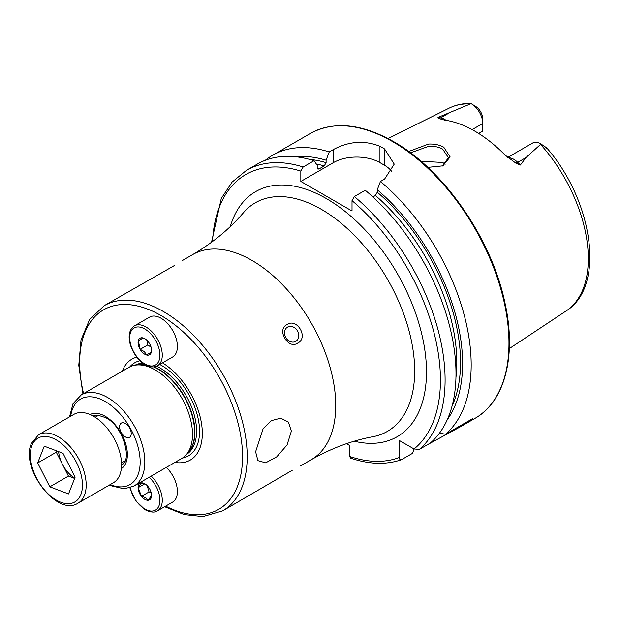 <?xml version="1.0" encoding="UTF-8"?>
<svg xmlns="http://www.w3.org/2000/svg" width="620" height="620" viewBox="0 0 620 620"><rect width="100%" height="100%" fill="white"/><g stroke="black" fill="none" stroke-linecap="round" stroke-linejoin="round"><path stroke-width="0.93" d="M147.459 340.822L147.738 344.937L151.536 347.456M165.106 321.144A23.033 13.299 60 0 1 176.808 341.139A23.033 13.299 60 0 1 172.624 357.012L157.503 365.746A23.033 13.299 60 0 0 161.688 349.874A23.033 13.299 60 0 0 149.986 329.879A23.033 13.299 60 0 0 134.463 325.849L149.591 317.115A23.033 13.299 60 0 1 165.106 321.144M151.559 349.998L151.358 352.113L146.677 354.973L144.321 351.618L140.167 349.308L138.338 340.791L143.026 337.931L145.157 338.884M143.166 353.067A9.54 5.51 60 0 1 138.12 341.635A9.54 5.51 60 0 1 144.817 338.675A9.54 5.51 60 0 1 146.475 339.876A9.54 5.51 60 0 1 151.567 350.362A9.54 5.51 60 0 1 143.166 353.067M143.181 337.993L138.338 340.791M147.738 344.937L140.167 349.308M78.004 503.184L113.375 482.763A39.486 22.801 -120 0 0 119.823 474.858A39.486 22.801 -120 0 0 108.686 430.11A39.486 22.801 -120 0 0 73.889 414.369L38.518 434.791A39.486 22.801 60 0 1 73.323 450.531A39.486 22.801 60 0 1 84.452 495.279A39.486 22.801 60 0 1 78.004 503.184C56.784 517.165 20.057 467.961 31.364 443.478L38.518 434.791M49.817 486.832L37.673 462.954L44.26 446.175L62.984 453.282L75.129 477.168L68.541 493.939L49.817 486.832L68.433 476.09L56.288 452.205L37.673 462.954M56.792 450.934L56.288 452.205M68.433 476.09L74.625 478.439M58.636 451.631A23.265 13.431 -120 0 0 62.364 464.147A23.265 13.431 -120 0 0 74.741 478.152M408.704 151.497L428.583 144.042C434.442 143.817 439.503 144.863 443.765 147.188L450.12 156.93L442.882 165.842L427.815 167.369M442.231 166.114L448.43 157.697L442.649 149.118C439.332 147.072 434.667 146.126 428.668 146.297L410.518 152.838M291.377 431.117L288.37 422.05L280.713 418.182L271.483 420.6L263.182 428.567L255.611 451.771L257.912 460.637L265.654 462.83L276.752 456.816L287.052 444.982L291.377 431.117M125.418 423.491A8.223 4.751 -120 0 0 121.303 423.088A8.223 4.751 -120 0 0 120.048 429.675A8.223 4.751 -120 0 0 125.418 436.93A8.223 4.751 -120 0 0 129.534 437.332A8.223 4.751 -120 0 0 130.789 430.745A8.223 4.751 -120 0 0 125.418 423.491M122.272 371.233A58.296 33.658 60 0 1 136.787 357.135M155.287 369.977A52.646 30.395 60 0 1 188.17 411.796A52.646 30.395 60 0 1 186.124 454.855A52.646 30.395 60 0 1 181.614 458.56L133.912 486.103A52.646 30.395 60 0 0 141.988 443.912A52.646 30.395 60 0 0 107.593 397.513A52.646 30.395 60 0 0 81.267 394.909L128.968 367.373A52.646 30.395 60 0 1 134.431 365.32A52.646 30.395 60 0 1 155.287 369.977M82.925 393.956L78.779 365.351L81.026 339.899L89.66 319.447L104.207 305.675A118.459 68.394 60 0 1 163.432 311.542A118.459 68.394 60 0 1 240.824 415.927A118.459 68.394 60 0 1 222.665 510.857L292.415 470.193M174.29 265.6L104.207 305.675M287.517 327.12L287.517 327.12A8.223 6.719 60 0 0 285.82 337.606A8.223 6.719 60 0 0 295.748 341.372L295.748 341.372A8.223 6.719 60 0 0 297.453 330.886A8.223 6.719 60 0 0 287.517 327.12M286.998 324.586C297.096 317.471 308.892 337.892 297.685 343.092C288.106 349.897 276.311 329.514 286.998 324.586M507.718 157.418L532.673 143.011A16.058 9.269 60 0 1 540.702 143.809L540.702 143.809A16.058 9.269 60 0 1 540.996 143.987L525.954 157.596L520.382 165.021L515.801 163.099L504.913 154.93A119.327 68.898 60 0 0 474.757 131.091A119.327 68.898 60 0 0 444.602 120.117L438.387 118.404A6.254 4.627 98.9 0 0 440.65 117.87L437.976 117.451L438.387 118.404M445.144 164.254L442.649 162.432L421.05 161.301M372.884 196.958L375.425 195.486L377.286 192.2L377.286 189.759L380.432 181.49L384.594 179.087L394.235 164.122L384.594 148.955A164.525 94.992 -120 0 0 382.269 147.583A164.525 94.992 -120 0 0 379.944 146.266C364.467 140.12 348.952 141.205 333.405 149.529L329.243 151.931L326.097 160.208L326.097 162.649L324.237 165.935L319.075 168.919L317.975 169.128L317.208 167.78L317.208 165.339L314.069 160.696L303.157 166.997L300.832 171.097L300.832 181.435L352.021 210.994L352.021 200.647L354.346 196.548L365.257 190.255A164.525 94.992 60 0 1 430.288 443.075L419.384 449.376L414.052 448.981L399.373 440.51L399.373 457.459A161.239 93.093 60 0 1 349.696 456.475L350.587 458.126C369.202 464.427 386.121 464.969 401.349 459.746L401.698 459.583C400.148 460.079 399.373 459.366 399.373 457.459M380.432 181.49A164.525 94.992 60 0 1 445.47 434.31L439.588 433.008M427.785 444.525L460.567 426.7L472.897 418.477L445.47 434.31M472.122 129.619L482.763 123.473L482.763 131.083L478.663 133.447M471.409 103.803A16.058 9.269 -120 0 1 482.763 123.473L482.763 119.04A10.625 6.138 -120 0 0 477.075 107.338L471.409 103.803A16.058 9.269 -120 0 0 471.107 103.633L437.976 117.451M469.627 103.455L471.107 103.633M540.702 143.809L546.662 147.824C547.894 149.219 547.545 149.048 545.615 147.327L540.996 143.987M545.615 147.327L547.297 148.544C593.107 201.593 605.802 286.541 566.083 310.984L509.322 348.579M377.286 189.759A156.821 90.543 60 0 1 447.291 419.655M265.337 160.262A164.525 94.992 60 0 1 272.575 155.271A164.525 94.992 60 0 1 329.243 151.931M295.5 156.744A156.821 90.543 60 0 1 326.097 160.208M413.982 448.942L412.602 453.29L401.698 459.583M303.157 166.997A164.525 94.992 60 0 0 246.489 170.329L257.393 164.036A164.525 94.992 60 0 1 314.069 160.696M346.479 443.688L349.696 445.548L349.696 456.475M392.049 171.949A32.907 18.995 0 0 0 384.594 165.315L379.944 162.626A32.907 18.995 0 0 0 333.405 162.626L300.832 181.435M162.51 362.847A58.296 33.658 60 0 1 201.841 425.832A58.296 33.658 60 0 1 174.917 462.427M147.134 485.568L149.064 491.939L151.202 492.706M166.354 467.371A23.033 13.299 60 0 1 172.624 502.099L157.503 510.834A23.033 13.299 60 0 0 151.226 476.106M151.567 495.411L148.211 500.193L145.746 497.736L141.492 496.31L138.136 487.661L141.492 482.879L145.746 484.298M144.817 499.348A9.54 5.51 60 0 1 138.074 487.661A9.54 5.51 60 0 1 144.817 483.763A9.54 5.51 60 0 1 151.567 495.45A9.54 5.51 60 0 1 144.817 499.348M144.778 483.817L138.136 487.661M149.064 491.939L141.492 496.31M148.536 331.685A21.39 12.346 60 0 1 159.48 359.22A21.39 12.346 60 0 1 141.104 361.251A21.39 12.346 60 0 1 130.161 333.715A21.39 12.346 60 0 1 148.536 331.685M31.953 445.517A36.851 21.282 -120 0 0 47.368 493.071A36.851 21.282 -120 0 0 80.848 494.605A36.851 21.282 -120 0 0 65.433 447.051A36.851 21.282 -120 0 0 31.953 445.517M93.581 416.299A27.97 16.151 60 0 1 93.605 416.284C94.015 414.4 98.131 414.92 105.942 417.834C123.612 426.413 132.517 461.427 121.574 464.729A27.97 16.151 60 0 1 121.551 464.744M83.568 393.584A115.173 66.495 60 0 1 161.107 315.572A115.173 66.495 60 0 1 242.513 453.979A115.173 66.495 60 0 1 165.656 506.121M129.782 366.924A53.746 31.031 60 0 1 140.027 360.755M159.727 364.459A53.746 31.031 60 0 1 161.556 365.459A53.746 31.031 60 0 1 197.974 417.81A53.746 31.031 60 0 1 182.412 458.071M135.098 365.18A51.499 29.729 60 0 1 142.848 363.157M156.558 366.219A51.499 29.729 60 0 1 160.177 368.094A51.499 29.729 60 0 1 193.634 412.881A51.499 29.729 60 0 1 186.574 454.351M154.209 366.87A51.499 29.729 60 0 1 158.511 369.055A51.499 29.729 60 0 1 191.107 411.184A51.499 29.729 60 0 1 187.573 453.22M134.431 365.32L137.725 364.645A51.569 29.768 60 0 1 144.708 364.413M153.644 366.931A51.569 29.768 60 0 1 158.154 369.21A51.569 29.768 60 0 1 190.356 410.169A51.569 29.768 60 0 1 188.348 452.344L186.124 454.855M136.571 364.878A51.499 29.729 60 0 1 144.344 364.188M70.711 416.198A49.36 28.497 60 0 1 105.26 401.551A49.36 28.497 60 0 1 140.081 459.094A49.36 28.497 60 0 1 110.197 484.592M90.078 414.532A31.264 18.05 60 0 1 105.26 416.322A31.264 18.05 60 0 1 125.566 443.471A31.264 18.05 60 0 1 121.326 468.658M508.206 157.798A16.058 9.269 60 0 1 513.825 159.325A16.058 9.269 60 0 1 517.708 162.355L520.382 165.021M515.801 163.099A6.254 2.155 134.9 0 0 517.708 162.355L525.954 157.596M192.735 254.556A118.459 68.394 60 0 1 251.968 260.423A118.459 68.394 60 0 1 329.36 364.816A118.459 68.394 60 0 1 311.201 459.738C331.398 448.252 351.959 440.58 372.876 436.72A132.006 76.214 60 0 0 410.719 337.629A132.006 76.214 60 0 0 321.338 209.312A132.006 76.214 60 0 0 243.513 212.652C229.71 228.834 212.784 242.808 192.735 254.556L182.264 260.601M230.307 226.533A141.507 81.701 60 0 1 326.422 198.617A141.507 81.701 60 0 1 425.498 355.136A141.507 81.701 60 0 1 354.253 441.215M392.623 141.608A164.525 94.992 60 0 1 500.107 286.587A164.525 94.992 60 0 1 474.889 418.43C505.036 401.589 516.724 355.57 504.967 302.955C491.846 239.134 444.005 169.81 393.444 141.523C361.437 123.519 333.746 120.83 310.356 133.455A164.525 94.992 60 0 1 392.623 141.608M540.586 144.429A117.157 67.642 60 0 1 566.083 310.984M470.177 103.4C462.528 103.408 455.475 105.005 449.004 108.198A117.157 67.642 60 0 1 470.355 103.881M377.286 192.2A153.915 88.862 60 0 1 452.026 406.193M375.425 195.486A151.288 87.343 60 0 1 455.948 377.503M354.346 196.548A164.525 94.992 60 0 1 419.384 449.376M352.021 200.647A161.239 93.093 60 0 1 414.052 448.981M309.527 159.371A153.915 88.862 60 0 1 326.097 162.649M316.301 163.99A151.288 87.343 60 0 1 324.237 165.935M317.308 168.415A151.288 87.343 60 0 1 319.075 168.919M212.567 241.49A161.239 93.093 60 0 1 300.832 171.097M384.594 148.955L384.594 165.315M379.944 146.266L379.944 162.626M333.405 149.529L333.405 162.626M432.621 441.727L432.621 440.96M446.075 120.334A16.058 9.269 -120 0 0 440.65 117.87L448.896 113.103M149.141 477.315A21.39 12.346 60 0 1 159.782 502.712A21.39 12.346 60 0 1 144.817 509.02A21.39 12.346 60 0 1 130.231 487.754M134.463 325.849C123.992 332.808 130.433 352.261 141.19 361.824C147.118 366.846 152.551 368.156 157.503 365.746M124.93 460.893L121.505 462.869M98.603 415.299L95.185 417.268M164.61 506.726L184.249 514.6L202.911 516.6L222.665 510.857M109.011 485.282L124.14 488.839L133.912 486.103M460.567 426.7L474.889 418.43M300.723 465.783L311.201 459.738M449.004 108.198L388.066 138.562M272.575 155.271L310.356 133.455M246.489 170.329L232.097 182.078L221.278 198.439L211.521 242.273M69.525 416.888L73.036 403.69L81.267 394.909M129.882 487.863L135.609 500.627L145.157 509.772C150.59 512.446 154.706 512.794 157.503 510.834"/></g></svg>
